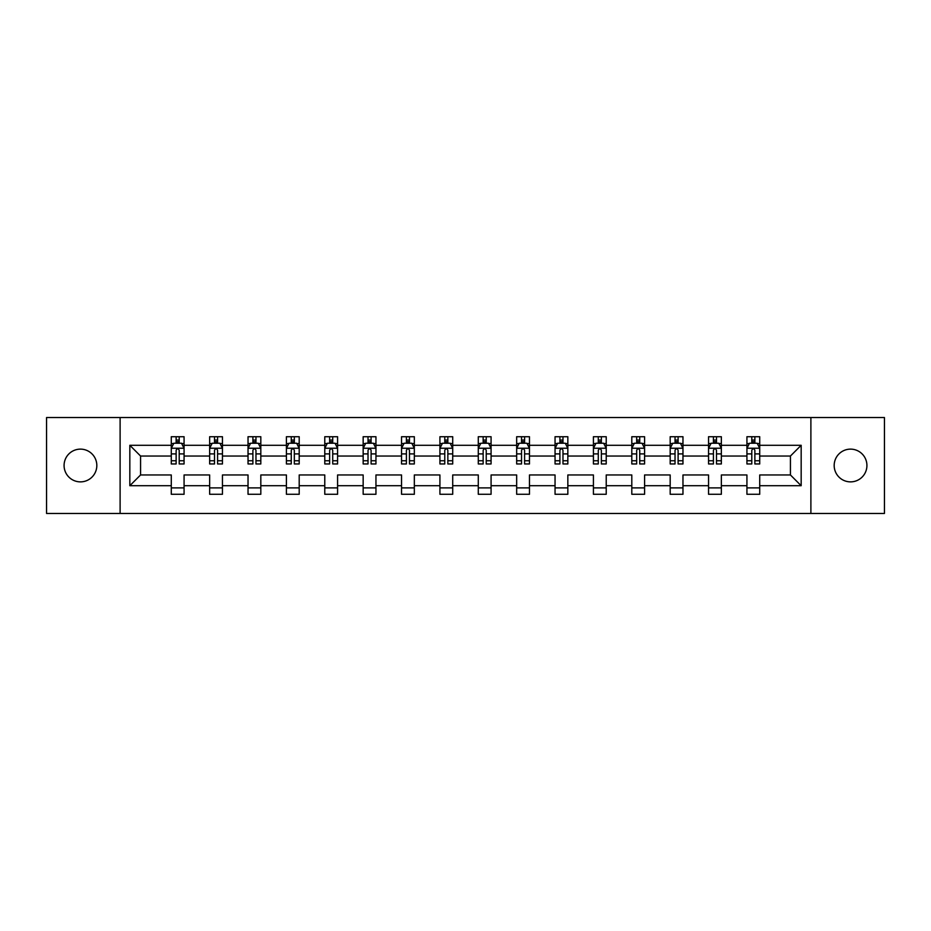 <?xml version="1.0" encoding="UTF-8"?>
<svg xmlns="http://www.w3.org/2000/svg" width="931" height="931" viewBox="0 0 931 931"><rect width="100%" height="100%" fill="white"/><g stroke="black" fill="none" stroke-linecap="round" stroke-linejoin="round"><path stroke-width="1.4" d="M850.55 449.126A16.374 16.374 0 0 0 834.176 465.5A16.374 16.374 0 0 0 850.55 481.874A16.374 16.374 0 0 0 866.924 465.5A16.374 16.374 0 0 0 850.55 449.126M80.45 449.126A16.374 16.374 0 0 0 64.076 465.5A16.374 16.374 0 0 0 80.45 481.874A16.374 16.374 0 0 0 96.824 465.5A16.374 16.374 0 0 0 80.45 449.126M810.889 513.47L884.45 513.47L884.45 417.53L810.889 417.53L810.889 513.47L120.111 513.47L120.111 417.53L46.55 417.53L46.55 513.47L120.111 513.47M759.719 485.714L759.719 474.961L790.431 474.961L801.172 485.714L759.719 485.714L759.719 494.28L746.93 494.28L746.93 485.714L721.35 485.714L721.35 494.28L708.549 494.28L708.549 485.714L682.97 485.714L682.97 494.28L670.18 494.28L670.18 485.714L644.589 485.714L644.589 494.28L631.8 494.28L631.8 485.714L606.221 485.714L606.221 494.28L593.419 494.28L593.419 485.714L567.84 485.714L567.84 494.28L555.051 494.28L555.051 485.714L529.46 485.714L529.46 494.28L516.67 494.28L516.67 485.714L491.079 485.714L491.079 494.28L478.29 494.28L478.29 485.714L452.71 485.714L452.71 494.28L439.921 494.28L439.921 485.714L414.33 485.714L414.33 494.28L401.54 494.28L401.54 485.714L375.949 485.714L375.949 494.28L363.16 494.28L363.16 485.714L337.581 485.714L337.581 494.28L324.779 494.28L324.779 485.714L299.2 485.714L299.2 494.28L286.411 494.28L286.411 485.714L260.82 485.714L260.82 494.28L248.03 494.28L248.03 485.714L222.451 485.714L222.451 494.28L209.65 494.28L209.65 485.714L184.07 485.714L184.07 494.28L171.281 494.28L171.281 485.714L129.828 485.714L129.828 445.286L171.281 445.286L171.281 436.72L184.07 436.72L184.07 445.286L209.65 445.286L209.65 436.72L222.451 436.72L222.451 445.286L248.03 445.286L248.03 436.72L260.82 436.72L260.82 445.286L286.411 445.286L286.411 436.72L299.2 436.72L299.2 445.286L324.779 445.286L324.779 436.72L337.581 436.72L337.581 445.286L363.16 445.286L363.16 436.72L375.949 436.72L375.949 445.286L401.54 445.286L401.54 436.72L414.33 436.72L414.33 445.286L439.921 445.286L439.921 436.72L452.71 436.72L452.71 445.286L478.29 445.286L478.29 436.72L491.079 436.72L491.079 445.286L516.67 445.286L516.67 436.72L529.46 436.72L529.46 445.286L555.051 445.286L555.051 436.72L567.84 436.72L567.84 445.286L593.419 445.286L593.419 436.72L606.221 436.72L606.221 445.286L631.8 445.286L631.8 436.72L644.589 436.72L644.589 445.286L670.18 445.286L670.18 436.72L682.97 436.72L682.97 445.286L708.549 445.286L708.549 436.72L721.35 436.72L721.35 445.286L746.93 445.286L746.93 436.72L759.719 436.72L759.719 445.286L801.172 445.286L801.172 485.714M810.889 417.53L120.111 417.53M746.93 445.286L746.93 456.039L721.35 456.039L721.35 445.286M721.35 485.714L721.35 474.961L746.93 474.961L746.93 485.714M708.549 445.286L708.549 456.039L682.97 456.039L682.97 445.286M682.97 485.714L682.97 474.961L708.549 474.961L708.549 485.714M670.18 445.286L670.18 456.039L644.589 456.039L644.589 445.286M644.589 485.714L644.589 474.961L670.18 474.961L670.18 485.714M631.8 445.286L631.8 456.039L606.221 456.039L606.221 445.286M606.221 485.714L606.221 474.961L631.8 474.961L631.8 485.714M593.419 445.286L593.419 456.039L567.84 456.039L567.84 445.286M567.84 485.714L567.84 474.961L593.419 474.961L593.419 485.714M555.051 445.286L555.051 456.039L529.46 456.039L529.46 445.286M529.46 485.714L529.46 474.961L555.051 474.961L555.051 485.714M516.67 445.286L516.67 456.039L491.079 456.039L491.079 445.286M491.079 485.714L491.079 474.961L516.67 474.961L516.67 485.714M478.29 445.286L478.29 456.039L452.71 456.039L452.71 445.286M452.71 485.714L452.71 474.961L478.29 474.961L478.29 485.714M439.921 445.286L439.921 456.039L414.33 456.039L414.33 445.286M414.33 485.714L414.33 474.961L439.921 474.961L439.921 485.714M401.54 445.286L401.54 456.039L375.949 456.039L375.949 445.286M375.949 485.714L375.949 474.961L401.54 474.961L401.54 485.714M363.16 445.286L363.16 456.039L337.581 456.039L337.581 445.286M337.581 485.714L337.581 474.961L363.16 474.961L363.16 485.714M324.779 445.286L324.779 456.039L299.2 456.039L299.2 445.286M299.2 485.714L299.2 474.961L324.779 474.961L324.779 485.714M286.411 445.286L286.411 456.039L260.82 456.039L260.82 445.286M260.82 485.714L260.82 474.961L286.411 474.961L286.411 485.714M248.03 445.286L248.03 456.039L222.451 456.039L222.451 445.286M222.451 485.714L222.451 474.961L248.03 474.961L248.03 485.714M209.65 445.286L209.65 456.039L184.07 456.039L184.07 445.286M184.07 485.714L184.07 474.961L209.65 474.961L209.65 485.714M171.281 445.286L171.281 456.039L140.569 456.039L140.569 474.961L171.281 474.961L171.281 485.714M129.828 445.286L140.569 456.039M790.431 474.961L790.431 456.039L759.719 456.039L759.719 445.286M751.794 443.109L754.866 443.109M713.414 443.109L716.486 443.109M675.033 443.109L678.105 443.109M636.664 443.109L639.737 443.109M598.284 443.109L601.356 443.109M559.903 443.109L562.976 443.109M521.535 443.109L524.595 443.109M483.154 443.109L486.226 443.109M444.774 443.109L447.846 443.109M406.405 443.109L409.465 443.109M368.024 443.109L371.097 443.109M329.644 443.109L332.716 443.109M291.263 443.109L294.336 443.109M252.895 443.109L255.967 443.109M214.514 443.109L217.586 443.109M176.134 443.109L179.206 443.109M171.281 487.891L184.07 487.891M209.65 487.891L222.451 487.891M248.03 487.891L260.82 487.891M286.411 487.891L299.2 487.891M324.779 487.891L337.581 487.891M363.16 487.891L375.949 487.891M401.54 487.891L414.33 487.891M439.921 487.891L452.71 487.891M478.29 487.891L491.079 487.891M516.67 487.891L529.46 487.891M555.051 487.891L567.84 487.891M593.419 487.891L606.221 487.891M631.8 487.891L644.589 487.891M670.18 487.891L682.97 487.891M708.549 487.891L721.35 487.891M746.93 487.891L759.719 487.891M140.569 474.961L129.828 485.714M801.172 445.286L790.431 456.039M179.206 440.049L176.134 440.049M173.678 443.552L171.281 443.552L171.281 436.72L176.134 436.72L176.134 443.237M171.281 460.752L171.281 463.964L176.134 463.964L176.134 460.752L171.281 460.752L171.281 456.039M184.07 456.039L184.07 463.964L179.206 463.964L179.206 450.278C178.182 448.311 177.158 448.311 176.134 450.278L176.134 460.752M181.661 443.552L184.07 443.552L184.07 436.72L179.206 436.72L179.206 443.237M184.07 448.358L181.51 443.237L173.829 443.237L171.281 448.358M217.586 440.049L214.514 440.049M212.059 443.552L209.65 443.552L209.65 436.72L214.514 436.72L214.514 443.237M209.65 460.752L209.65 463.964L214.514 463.964L214.514 460.752L209.65 460.752L209.65 456.039M222.451 456.039L222.451 463.964L217.586 463.964L217.586 450.278C216.562 448.311 215.538 448.311 214.514 450.278L214.514 460.752M220.042 443.552L222.451 443.552L222.451 436.72L217.586 436.72L217.586 443.237M222.451 448.358L219.891 443.237L212.21 443.237L209.65 448.358M255.967 440.049L252.895 440.049M250.439 443.552L248.03 443.552L248.03 436.72L252.895 436.72L252.895 443.237M248.03 460.752L248.03 463.964L252.895 463.964L252.895 460.752L248.03 460.752L248.03 456.039M260.82 456.039L260.82 463.964L255.967 463.964L255.967 450.278C254.943 448.311 253.919 448.311 252.895 450.278L252.895 460.752M258.422 443.552L260.82 443.552L260.82 436.72L255.967 436.72L255.967 443.237M260.82 448.358L258.259 443.237L250.59 443.237L248.03 448.358M294.336 440.049L291.263 440.049M288.808 443.552L286.411 443.552L286.411 436.72L291.263 436.72L291.263 443.237M286.411 460.752L286.411 463.964L291.263 463.964L291.263 460.752L286.411 460.752L286.411 456.039M299.2 456.039L299.2 463.964L294.336 463.964L294.336 450.278C293.312 448.311 292.287 448.311 291.263 450.278L291.263 460.752M296.791 443.552L299.2 443.552L299.2 436.72L294.336 436.72L294.336 443.237M299.2 448.358L296.64 443.237L288.971 443.237L286.411 448.358M332.716 440.049L329.644 440.049M327.188 443.552L324.779 443.552L324.779 436.72L329.644 436.72L329.644 443.237M324.779 460.752L324.779 463.964L329.644 463.964L329.644 460.752L324.779 460.752L324.779 456.039M337.581 456.039L337.581 463.964L332.716 463.964L332.716 450.278C331.692 448.311 330.668 448.311 329.644 450.278L329.644 460.752M335.172 443.552L337.581 443.552L337.581 436.72L332.716 436.72L332.716 443.237M337.581 448.358L335.02 443.237L327.34 443.237L324.779 448.358M371.097 440.049L368.024 440.049M365.569 443.552L363.16 443.552L363.16 436.72L368.024 436.72L368.024 443.237M363.16 460.752L363.16 463.964L368.024 463.964L368.024 460.752L363.16 460.752L363.16 456.039M375.949 456.039L375.949 463.964L371.097 463.964L371.097 450.278C370.073 448.311 369.048 448.311 368.024 450.278L368.024 460.752M373.552 443.552L375.949 443.552L375.949 436.72L371.097 436.72L371.097 443.237M375.949 448.358L373.389 443.237L365.72 443.237L363.16 448.358M409.465 440.049L406.405 440.049M403.938 443.552L401.54 443.552L401.54 436.72L406.405 436.72L406.405 443.237M401.54 460.752L401.54 463.964L406.405 463.964L406.405 460.752L401.54 460.752L401.54 456.039M414.33 456.039L414.33 463.964L409.465 463.964L409.465 450.278C408.453 448.311 407.429 448.311 406.405 450.278L406.405 460.752M411.921 443.552L414.33 443.552L414.33 436.72L409.465 436.72L409.465 443.237M414.33 448.358L411.77 443.237L404.101 443.237L401.54 448.358M447.846 440.049L444.774 440.049M442.318 443.552L439.921 443.552L439.921 436.72L444.774 436.72L444.774 443.237M439.921 460.752L439.921 463.964L444.774 463.964L444.774 460.752L439.921 460.752L439.921 456.039M452.71 456.039L452.71 463.964L447.846 463.964L447.846 450.278C446.822 448.311 445.798 448.311 444.774 450.278L444.774 460.752M450.301 443.552L452.71 443.552L452.71 436.72L447.846 436.72L447.846 443.237M452.71 448.358L450.15 443.237L442.469 443.237L439.921 448.358M486.226 440.049L483.154 440.049M480.699 443.552L478.29 443.552L478.29 436.72L483.154 436.72L483.154 443.237M478.29 460.752L478.29 463.964L483.154 463.964L483.154 460.752L478.29 460.752L478.29 456.039M491.079 456.039L491.079 463.964L486.226 463.964L486.226 450.278C485.202 448.311 484.178 448.311 483.154 450.278L483.154 460.752M488.682 443.552L491.079 443.552L491.079 436.72L486.226 436.72L486.226 443.237M491.079 448.358L488.531 443.237L480.85 443.237L478.29 448.358M524.595 440.049L521.535 440.049M519.079 443.552L516.67 443.552L516.67 436.72L521.535 436.72L521.535 443.237M516.67 460.752L516.67 463.964L521.535 463.964L521.535 460.752L516.67 460.752L516.67 456.039M529.46 456.039L529.46 463.964L524.595 463.964L524.595 450.278C523.583 448.311 522.559 448.311 521.535 450.278L521.535 460.752M527.062 443.552L529.46 443.552L529.46 436.72L524.595 436.72L524.595 443.237M529.46 448.358L526.899 443.237L519.23 443.237L516.67 448.358M562.976 440.049L559.903 440.049M557.448 443.552L555.051 443.552L555.051 436.72L559.903 436.72L559.903 443.237M555.051 460.752L555.051 463.964L559.903 463.964L559.903 460.752L555.051 460.752L555.051 456.039M567.84 456.039L567.84 463.964L562.976 463.964L562.976 450.278C561.952 448.311 560.928 448.311 559.903 450.278L559.903 460.752M565.431 443.552L567.84 443.552L567.84 436.72L562.976 436.72L562.976 443.237M567.84 448.358L565.28 443.237L557.611 443.237L555.051 448.358M601.356 440.049L598.284 440.049M595.828 443.552L593.419 443.552L593.419 436.72L598.284 436.72L598.284 443.237M593.419 460.752L593.419 463.964L598.284 463.964L598.284 460.752L593.419 460.752L593.419 456.039M606.221 456.039L606.221 463.964L601.356 463.964L601.356 450.278C600.332 448.311 599.308 448.311 598.284 450.278L598.284 460.752M603.812 443.552L606.221 443.552L606.221 436.72L601.356 436.72L601.356 443.237M606.221 448.358L603.66 443.237L595.98 443.237L593.419 448.358M639.737 440.049L636.664 440.049M634.209 443.552L631.8 443.552L631.8 436.72L636.664 436.72L636.664 443.237M631.8 460.752L631.8 463.964L636.664 463.964L636.664 460.752L631.8 460.752L631.8 456.039M644.589 456.039L644.589 463.964L639.737 463.964L639.737 450.278C638.713 448.311 637.688 448.311 636.664 450.278L636.664 460.752M642.192 443.552L644.589 443.552L644.589 436.72L639.737 436.72L639.737 443.237M644.589 448.358L642.029 443.237L634.36 443.237L631.8 448.358M678.105 440.049L675.033 440.049M672.578 443.552L670.18 443.552L670.18 436.72L675.033 436.72L675.033 443.237M670.18 460.752L670.18 463.964L675.033 463.964L675.033 460.752L670.18 460.752L670.18 456.039M682.97 456.039L682.97 463.964L678.105 463.964L678.105 450.278C677.081 448.311 676.069 448.311 675.033 450.278L675.033 460.752M680.561 443.552L682.97 443.552L682.97 436.72L678.105 436.72L678.105 443.237M682.97 448.358L680.41 443.237L672.741 443.237L670.18 448.358M716.486 440.049L713.414 440.049M710.958 443.552L708.549 443.552L708.549 436.72L713.414 436.72L713.414 443.237M708.549 460.752L708.549 463.964L713.414 463.964L713.414 460.752L708.549 460.752L708.549 456.039M721.35 456.039L721.35 463.964L716.486 463.964L716.486 450.278C715.462 448.311 714.438 448.311 713.414 450.278L713.414 460.752M718.941 443.552L721.35 443.552L721.35 436.72L716.486 436.72L716.486 443.237M721.35 448.358L718.79 443.237L711.109 443.237L708.549 448.358M754.866 440.049L751.794 440.049M749.339 443.552L746.93 443.552L746.93 436.72L751.794 436.72L751.794 443.237M746.93 460.752L746.93 463.964L751.794 463.964L751.794 460.752L746.93 460.752L746.93 456.039M759.719 456.039L759.719 463.964L754.866 463.964L754.866 450.278C753.842 448.311 752.818 448.311 751.794 450.278L751.794 460.752M757.322 443.552L759.719 443.552L759.719 436.72L754.866 436.72L754.866 443.237M759.719 448.358L757.171 443.237L749.49 443.237L746.93 448.358M184.001 448.23L171.339 448.23M184.07 460.752L179.206 460.752M176.134 453.897L171.281 453.897M184.07 453.897L179.206 453.897M179.206 441.666L176.134 441.666M222.381 448.23L209.719 448.23M222.451 460.752L217.586 460.752M214.514 453.897L209.65 453.897M222.451 453.897L217.586 453.897M217.586 441.666L214.514 441.666M260.761 448.23L248.088 448.23M260.82 460.752L255.967 460.752M252.895 453.897L248.03 453.897M260.82 453.897L255.967 453.897M255.967 441.666L252.895 441.666M299.13 448.23L286.469 448.23M299.2 460.752L294.336 460.752M291.263 453.897L286.411 453.897M299.2 453.897L294.336 453.897M294.336 441.666L291.263 441.666M337.511 448.23L324.849 448.23M337.581 460.752L332.716 460.752M329.644 453.897L324.779 453.897M337.581 453.897L332.716 453.897M332.716 441.666L329.644 441.666M375.891 448.23L363.23 448.23M375.949 460.752L371.097 460.752M368.024 453.897L363.16 453.897M375.949 453.897L371.097 453.897M371.097 441.666L368.024 441.666M414.272 448.23L401.598 448.23M414.33 460.752L409.465 460.752M406.405 453.897L401.54 453.897M414.33 453.897L409.465 453.897M409.465 441.666L406.405 441.666M452.641 448.23L439.979 448.23M452.71 460.752L447.846 460.752M444.774 453.897L439.921 453.897M452.71 453.897L447.846 453.897M447.846 441.666L444.774 441.666M491.021 448.23L478.359 448.23M491.079 460.752L486.226 460.752M483.154 453.897L478.29 453.897M491.079 453.897L486.226 453.897M486.226 441.666L483.154 441.666M529.402 448.23L516.728 448.23M529.46 460.752L524.595 460.752M521.535 453.897L516.67 453.897M529.46 453.897L524.595 453.897M524.595 441.666L521.535 441.666M567.77 448.23L555.109 448.23M567.84 460.752L562.976 460.752M559.903 453.897L555.051 453.897M567.84 453.897L562.976 453.897M562.976 441.666L559.903 441.666M606.151 448.23L593.489 448.23M606.221 460.752L601.356 460.752M598.284 453.897L593.419 453.897M606.221 453.897L601.356 453.897M601.356 441.666L598.284 441.666M644.531 448.23L631.87 448.23M644.589 460.752L639.737 460.752M636.664 453.897L631.8 453.897M644.589 453.897L639.737 453.897M639.737 441.666L636.664 441.666M682.912 448.23L670.239 448.23M682.97 460.752L678.105 460.752M675.033 453.897L670.18 453.897M682.97 453.897L678.105 453.897M678.105 441.666L675.033 441.666M721.281 448.23L708.619 448.23M721.35 460.752L716.486 460.752M713.414 453.897L708.549 453.897M721.35 453.897L716.486 453.897M716.486 441.666L713.414 441.666M759.661 448.23L746.999 448.23M759.719 460.752L754.866 460.752M751.794 453.897L746.93 453.897M759.719 453.897L754.866 453.897M754.866 441.666L751.794 441.666"/></g></svg>

